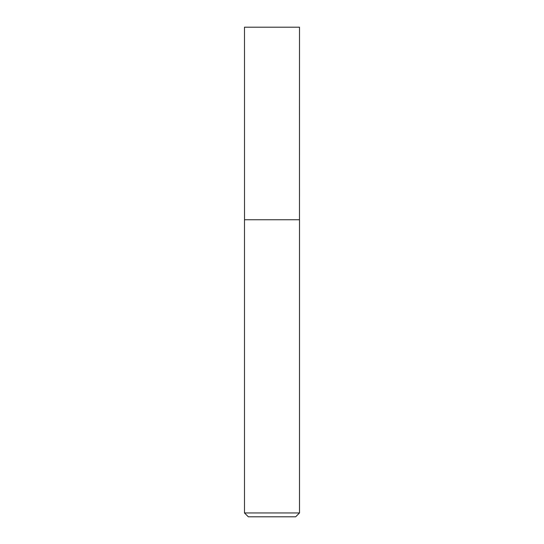 <?xml version="1.0" encoding="UTF-8"?>
<svg xmlns="http://www.w3.org/2000/svg" width="544" height="544" viewBox="0 0 544 544"><rect width="100%" height="100%" fill="white"/><g stroke="black" fill="none" stroke-linecap="round" stroke-linejoin="round"><path stroke-width="0.82" d="M244.494 512.951L248.343 516.8L295.657 516.8L299.506 512.951L299.506 219.742L244.494 219.742L244.494 512.951L299.506 512.951M244.514 219.742L244.494 27.2L299.506 27.2L299.486 219.742"/></g></svg>
